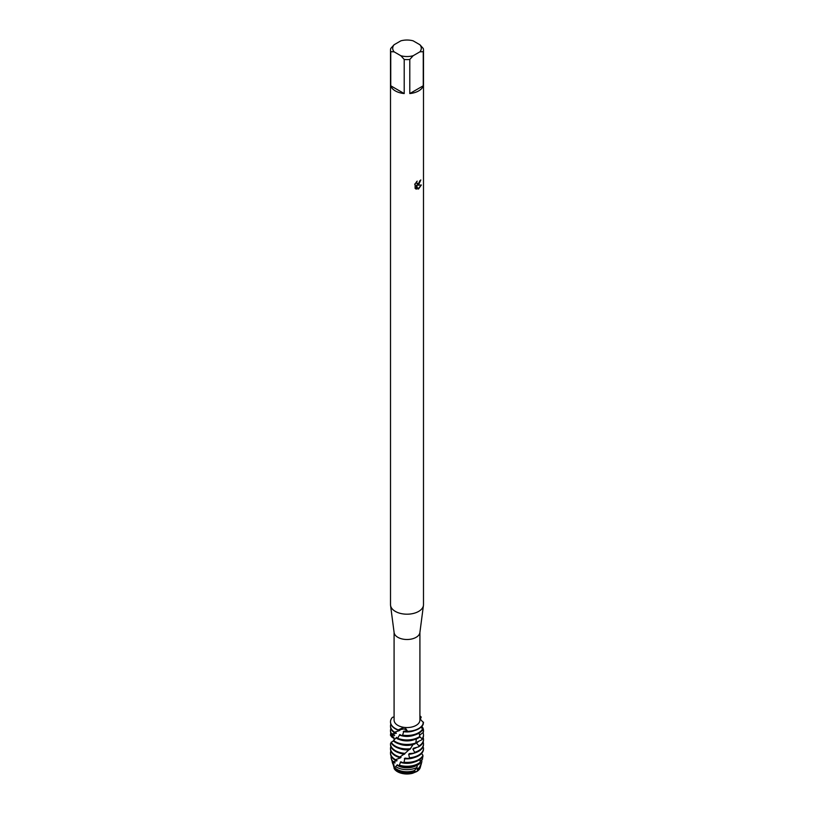 <?xml version="1.0" encoding="UTF-8"?>
<svg xmlns="http://www.w3.org/2000/svg" width="814" height="814" viewBox="0 0 814 814"><rect width="100%" height="100%" fill="white"/><g stroke="black" fill="none" stroke-linecap="round" stroke-linejoin="round"><path stroke-width="1.22" d="M394.342 768.029L393.6 765.435L394.241 766.035M414.723 771.57L416.768 771.56L412.535 773.3A13.462 7.774 180 0 1 394.088 768.426L394.088 768.426A13.462 7.774 180 0 0 412.535 773.3L413.085 772.669M419.902 44.739L423.249 48.464A16.483 9.514 180 0 1 423.483 50.081L423.483 604.68A16.483 9.514 180 0 1 423.443 605.402L419.882 632.61A12.912 7.458 180 0 1 416.127 637.321A12.912 7.458 180 0 1 402.513 639.041A12.912 7.458 180 0 1 394.118 632.61L390.557 605.402A16.483 9.514 180 0 1 390.517 604.68L390.517 50.081A16.483 9.514 180 0 1 390.751 48.464L394.098 44.739L400.864 40.832A14.286 8.252 180 0 1 413.136 40.832L419.902 44.739A14.286 8.252 180 0 1 419.902 51.831L423.249 51.689L423.249 85.796A16.483 9.514 180 0 1 418.661 90.914A16.483 9.514 180 0 1 409.788 93.559L409.788 59.463A16.483 9.514 180 0 1 404.212 59.463L404.212 93.559A16.483 9.514 180 0 1 390.751 85.796L390.751 51.689A16.483 9.514 180 0 1 390.517 50.081M403.825 727.34L404.985 727.472L407.59 731.308L404.314 728.886L398.25 729.863L403.825 727.34A12.912 7.458 180 0 1 394.088 720.105L394.088 632.336M419.912 632.336L419.912 720.105A12.912 7.458 180 0 1 416.127 725.376A12.912 7.458 180 0 1 404.985 727.472M423.443 605.402A16.483 9.514 180 0 1 418.661 611.406A16.483 9.514 180 0 1 401.271 613.603A16.483 9.514 180 0 1 390.557 605.402M416.646 181.644L417.002 183.72L418.661 183.404L419.892 180.708A16.483 9.514 0 0 0 420.818 179.965L418.661 184.697L417.246 185.236L421.347 184.992L418.661 188.817L417.958 189.113L416.442 185.277L416.442 189.153L415.12 188.37L415.12 183.598M414.702 184.432L417.185 181.135M390.517 721.957A16.483 9.514 0 0 0 390.517 722.12A16.483 9.514 0 0 0 395.339 728.845A16.483 9.514 0 0 0 397.924 730.066L404.314 728.886L407.59 731.308A16.483 9.514 180 0 0 418.661 728.52A16.483 9.514 180 0 0 423.473 722.14L423.473 722.13A16.483 9.514 180 0 1 418.661 728.52A16.483 9.514 180 0 1 407.59 731.308L407.224 731.633A16.483 9.514 0 0 0 418.661 728.845A16.483 9.514 0 0 0 423.453 722.679L419.912 718.731M420.777 180.006L417.246 185.236M417.002 183.72L416.565 181.726M415.72 188.858L416.402 189.133L416.442 185.277M417.948 189.082L421.296 185.012M419.912 716.503L420.97 716.737L419.912 717.368L420.97 716.737L421.164 717.246L420.319 719.21M394.088 716.91L392.44 717.338A16.483 9.514 180 0 0 398.25 729.863A16.483 9.514 180 0 1 390.517 721.794A16.483 9.514 180 0 1 392.44 717.338M420.421 766.859A13.462 7.774 180 0 1 416.768 771.56L412.688 773.096M419.912 715.872A16.483 9.514 180 0 1 420.97 716.737A16.483 9.514 180 0 0 419.912 715.872M390.751 51.689L394.098 51.831A14.286 8.252 180 0 1 394.098 44.739M394.098 51.831L400.864 55.739L404.212 59.463M409.788 59.463L413.136 55.739A14.286 8.252 180 0 1 400.864 55.739M413.136 55.739L419.902 51.831M423.483 50.081A16.483 9.514 180 0 1 423.249 51.689M404.212 93.559L390.751 85.796M423.249 85.796L409.788 93.559M420.746 765.577A13.777 7.957 180 0 1 420.604 766.3L420.299 767.419A13.462 7.774 180 0 1 416.768 771.56L417.969 769.871L417.155 769.535L417.551 768.589L419.322 767.643A14.174 8.181 0 0 0 421.001 764.865L421.672 762.413A14.845 8.578 180 0 1 421.184 763.624L419.322 767.643M394.2 768.253L393.233 764.763A13.777 7.957 180 0 1 393.294 764.275M390.527 726.281A16.483 9.514 0 0 0 390.517 726.607A16.483 9.514 0 0 0 393.935 732.407L399.521 730.585A13.116 7.57 180 0 1 398.158 729.955M399.521 730.585L400.02 730.117L398.036 729.995M422.537 729.141A16.483 9.514 180 0 1 418.661 732.681A16.483 9.514 180 0 1 402.594 735.123L401.821 735.642A16.483 9.514 0 0 0 418.661 733.333A16.483 9.514 0 0 0 422.242 730.239L422.537 729.141L421.164 726.983M394.444 732.122A16.483 9.514 180 0 1 390.517 725.956A16.483 9.514 180 0 1 390.852 724.033M422.965 723.565L423.148 724.674L422.222 725.773M421.713 726.414L421.214 727.065M422.181 730.321L423.433 731.216L423.351 732.325A16.483 9.514 0 0 0 423.483 731.094A16.483 9.514 0 0 0 423.473 730.769M421.825 726.281A16.483 9.514 180 0 1 423.483 730.443A16.483 9.514 180 0 1 423.433 731.216M419.861 736.395A16.483 9.514 180 0 1 418.661 737.169A16.483 9.514 180 0 1 397.619 738.267L396.967 738.644A16.483 9.514 0 0 0 418.661 737.82A16.483 9.514 0 0 0 419.342 737.403L419.861 736.395L419.088 733.078M390.527 730.769A16.483 9.514 0 0 0 390.517 731.094A16.483 9.514 0 0 0 391.361 734.106L391.636 733.892A16.483 9.514 180 0 1 390.517 730.443A16.483 9.514 180 0 1 390.852 728.52M396.967 738.644L396.632 737.321L393.233 740.811A16.483 9.514 0 0 0 395.339 742.307A16.483 9.514 0 0 0 415.059 743.884L415.751 742.999A16.483 9.514 180 0 1 395.339 741.656A16.483 9.514 180 0 1 393.691 740.547M423.351 732.325L419.525 735.246M414.295 739.631A13.116 7.57 180 0 1 399.705 739.631M415.751 742.999L416.422 738.898M419.678 736.751L422.079 738.776L421.733 739.845A16.483 9.514 0 0 0 423.483 735.581A16.483 9.514 0 0 0 423.473 735.256M422.985 732.59A16.483 9.514 180 0 1 423.483 734.93A16.483 9.514 180 0 1 422.079 738.776M394.037 740.353L394.18 738.603L391.249 736.609L393.884 737.219L390.527 735.266A16.483 9.514 180 0 1 390.517 734.93A16.483 9.514 180 0 1 390.852 733.007M390.517 735.459L394.648 735.225L391.361 734.106M421.733 739.845L416.839 742.175L416.402 743.101L419.057 745.909L418.488 746.896A16.483 9.514 0 0 0 418.661 746.794A16.483 9.514 0 0 0 423.483 740.068A16.483 9.514 0 0 0 423.473 739.743M393.447 740.994L391.015 742.399A16.483 9.514 0 0 0 395.339 746.794A16.483 9.514 0 0 0 409.89 749.44L413.085 744.535A13.116 7.57 180 0 1 399.705 744.118M413.085 744.535L413.634 743.701M418.62 741.34A13.116 7.57 180 0 1 416.402 743.101M410.673 748.697A16.483 9.514 180 0 1 395.339 746.143A16.483 9.514 180 0 1 391.229 742.195M423.148 737.494A16.483 9.514 180 0 1 423.483 739.417A16.483 9.514 180 0 1 419.057 745.909L418.488 746.896L413.441 748.249L412.881 749.084L414.692 752.319L413.97 753.184A16.483 9.514 0 0 0 418.661 751.281A16.483 9.514 0 0 0 423.483 744.556A16.483 9.514 0 0 0 423.473 744.23M391.249 736.609A16.483 9.514 180 0 1 391.738 735.815M390.527 744.23A16.483 9.514 0 0 0 390.517 744.556A16.483 9.514 0 0 0 395.339 751.281A16.483 9.514 0 0 0 404.395 753.957L408.933 749.796A13.116 7.57 180 0 1 399.705 748.605M408.933 749.796L409.564 749.084M405.189 753.357A16.483 9.514 180 0 1 395.339 750.63A16.483 9.514 180 0 1 390.517 743.904A16.483 9.514 180 0 1 390.527 743.538L391.493 743.294M423.148 741.981A16.483 9.514 180 0 1 423.483 743.904A16.483 9.514 180 0 1 418.661 750.63A16.483 9.514 180 0 1 414.692 752.319M390.527 748.717A16.483 9.514 0 0 0 390.517 749.043A16.483 9.514 0 0 0 395.339 755.768A16.483 9.514 0 0 0 399.186 757.427L404.802 753.652M404.558 754.242A13.116 7.57 180 0 1 399.705 753.092M399.908 756.979A16.483 9.514 180 0 1 395.339 755.117A16.483 9.514 180 0 1 390.517 748.392A16.483 9.514 180 0 1 390.852 746.469M422.853 747.181L423.433 747.639A16.483 9.514 180 0 1 423.483 748.392A16.483 9.514 180 0 1 418.661 755.117A16.483 9.514 180 0 1 409.473 757.793L408.679 758.506A16.483 9.514 0 0 0 418.661 755.768A16.483 9.514 0 0 0 423.483 749.043A16.483 9.514 0 0 0 423.483 748.758M392.897 761.355A15.924 9.188 180 0 1 391.269 758.526L391.636 759.849A15.558 8.985 0 0 0 392.592 761.843L397.09 760.734L394.851 759.961L400.468 757.854L401.027 757.376L399.45 757.264M400.468 757.854A13.116 7.57 180 0 1 399.247 757.386M395.411 759.645A16.483 9.514 180 0 1 395.339 759.604A16.483 9.514 180 0 1 390.517 752.879A16.483 9.514 180 0 1 390.852 750.956M422.954 755.28A16.483 9.514 180 0 1 418.661 759.604A16.483 9.514 180 0 1 403.978 762.23L403.195 762.789A16.483 9.514 0 0 0 418.661 760.256A16.483 9.514 0 0 0 422.731 756.379L422.954 755.28L421.591 753.479A15.924 9.188 180 0 1 422.1 754.171M422.558 756.684L422.497 759.238L420.177 761.263M422.812 756.003A15.924 9.188 180 0 1 422.914 756.918M391.269 758.526A15.924 9.188 180 0 1 391.158 756.165M420.441 762.016A15.924 9.188 180 0 1 418.254 763.593A15.924 9.188 180 0 1 399.308 765.14L398.066 765.811A15.558 8.985 0 0 0 417.999 764.804A15.558 8.985 0 0 0 419.281 763.97L420.441 762.016L419.688 759.604M396.947 765.119A13.116 7.57 180 0 0 397.731 765.618A13.116 7.57 180 0 0 398.066 765.801L397.364 764.743L394.302 768.141A13.777 7.957 180 0 0 397.263 770.685A13.777 7.957 180 0 0 413.441 772.089L414.061 771.123A13.116 7.57 180 0 1 397.731 770.105A13.116 7.57 180 0 1 395.451 768.335M415.903 765.821A13.116 7.57 180 0 1 398.097 765.821M394.78 767.734A14.174 8.181 0 0 0 396.978 769.383A14.174 8.181 0 0 0 414.672 770.471L416.931 767.449A14.845 8.578 180 0 1 396.499 767.134A14.845 8.578 180 0 1 396.092 766.89M416.931 767.449L417.226 765.221M419.892 762.962L421.184 763.624M421.713 759.91A14.845 8.578 180 0 1 421.672 762.413M393.233 764.763L393.945 764.804L392.47 762.85A14.845 8.578 180 0 1 392.328 762.413A14.845 8.578 180 0 1 392.155 761.131M392.847 763.99L392.47 762.85L395.075 762.749L392.592 761.843M414.061 771.123L414.591 770.268M418.986 767.816A13.116 7.57 180 0 1 417.155 769.535M420.604 766.3A13.777 7.957 180 0 1 417.969 769.871M413.97 753.184L409.33 753.591L408.699 754.303L409.473 757.793M408.679 758.506L404.965 758.109L403.978 762.23M403.195 762.789L400.824 761.792L399.308 765.14M412.535 773.3L413.441 772.089M407.224 731.633L403.907 731.064L402.594 735.123M401.821 735.642L399.847 734.543L397.619 738.267M393.711 738.267L394.281 738.593M391.636 733.892L396.387 733.292L393.935 732.407M394.821 763.064A13.116 7.57 180 0 1 394.424 762.403M414.295 762.067A13.116 7.57 180 0 1 400.264 762.27M397.09 760.734A13.116 7.57 180 0 1 396.062 759.95M390.527 753.204A16.483 9.514 0 0 0 390.517 753.53A16.483 9.514 0 0 0 394.851 759.961M414.295 757.58A13.116 7.57 180 0 1 404.334 758.699M414.295 753.092A13.116 7.57 180 0 1 408.699 754.303M416.737 747.384A13.116 7.57 180 0 1 412.881 749.084M394.444 735.53A13.116 7.57 180 0 1 394.18 734.94M396.988 738.227A13.116 7.57 180 0 1 396.255 737.677M396.387 733.292A13.116 7.57 180 0 1 395.523 732.519M414.295 735.144A13.116 7.57 180 0 1 399.328 734.991M414.295 730.657A13.116 7.57 180 0 1 403.266 731.623M390.517 726.607L390.517 725.956M390.517 731.094L390.517 730.443M392.552 763.196L392.328 762.413M390.517 753.53L390.517 752.879M423.483 749.043L423.483 748.392M390.517 749.043L390.517 748.392M423.483 744.556L423.483 743.904M390.517 744.556L390.517 743.904M423.483 740.068L423.483 739.417M423.483 735.581L423.483 734.93M423.483 731.094L423.483 730.443"/></g></svg>
